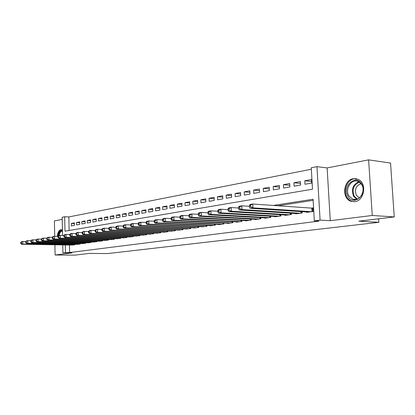 <?xml version="1.0" encoding="UTF-8"?>
<svg xmlns="http://www.w3.org/2000/svg" width="415" height="415" viewBox="0 0 415 415"><rect width="100%" height="100%" fill="white"/><g stroke="black" fill="none" stroke-linecap="round" stroke-linejoin="round"><path stroke-width="0.62" d="M353.336 178.699C343.226 179.923 341.426 198.744 351.152 201.358L354.794 201.674C364.339 200.901 367.187 183.233 358.337 179.436L353.336 178.699M62.432 230.014L60.865 229.651C58.847 230.304 57.644 232.545 57.265 236.384M62.551 235.445L62.157 217.247L64.683 216.744L65.005 231.197L312.5 189.199L311.266 167.764L316.972 166.633L320.089 220.132L314.321 220.868L313.076 199.242L273.2 205.472M327.129 167.925L330.278 220.702L372.265 215.463L394.25 216.931L390.546 163.074L368.608 159.863L327.129 167.925L316.972 166.633M62.203 219.4L54.396 220.915L54.718 236.322M311.354 169.242L68.838 216.931L64.683 216.744M372.265 215.463L368.608 159.863M54.894 244.783L55.107 255.012L72.039 252.901L62.935 252.823L62.758 244.912M394.25 216.931L358.861 221.164L378.874 222.31L107.755 253.565L89.272 253.415L74.866 255.137L55.107 255.012M306.55 211.966L306.576 212.366L313.278 211.432L313.071 207.874L311.105 208.159M295.646 213.512L295.667 213.891L302.172 212.983L302.099 211.676M285.058 215.006L285.074 215.375L291.392 214.493L291.325 213.243M274.766 216.464L274.787 216.817L280.924 215.956L280.862 214.757M264.77 217.875L264.786 218.212L270.751 217.377L270.694 216.231M255.049 219.25L255.064 219.571L260.864 218.762L260.807 217.657M245.592 220.583L245.607 220.894L251.246 220.106L251.2 219.047M236.389 221.885L236.405 222.181L241.893 221.413L241.846 220.396M227.43 223.146L227.446 223.436L232.789 222.689L232.748 221.709M218.71 224.38L218.726 224.655L223.929 223.929L223.887 222.985M210.218 225.578L210.229 225.843L215.297 225.138L215.261 224.225M201.939 226.746L206.893 226.31L206.852 225.433M193.872 227.882L198.697 227.456L198.661 226.611M186.003 228.992L190.708 228.577L190.677 227.757M178.331 230.071L182.922 229.666L182.891 228.873M170.845 231.129L175.322 230.724L175.291 229.962M163.536 232.156L167.909 231.762L167.883 231.025M156.403 233.163L160.672 232.779L160.647 232.063M149.441 234.143L153.607 233.764L153.581 233.074M142.636 235.098L146.708 234.729L146.682 234.06M135.99 236.036L139.964 235.673L139.943 235.025M129.49 236.949L133.376 236.592L133.355 235.964M123.141 237.842L126.938 237.494L126.923 236.882M116.931 238.718L120.646 238.376L120.625 237.779M110.857 239.574L114.488 239.237L114.473 238.656L114.478 239.237M104.917 240.41L108.471 240.078L108.455 239.517M99.102 241.224L102.578 240.902L102.562 240.358M93.411 242.028L96.814 241.706L96.799 241.177M87.84 242.811L91.17 242.5L91.16 241.981M82.383 243.579L85.646 243.273L85.635 242.77M77.04 244.326L80.235 244.025L80.225 243.538M74.435 223.576L71.307 223.457L74.42 222.886L74.477 225.314L71.359 225.869L71.307 223.457M79.716 222.632L76.521 222.502L79.701 221.921L79.758 224.37L76.578 224.94L76.521 222.502M85.106 221.662L81.838 221.532L85.085 220.936L85.148 223.41L81.9 223.991L81.838 221.532M90.605 220.676L87.275 220.536L90.589 219.929L90.652 222.43L87.337 223.021L87.275 220.536M96.228 219.67L92.82 219.525L96.207 218.902L96.275 221.428L92.887 222.035L92.82 219.525M101.966 218.643L98.485 218.487L101.945 217.854L102.017 220.407L98.557 221.024L98.485 218.487M107.833 217.59L104.274 217.429L107.807 216.78L107.884 219.364L104.347 219.992L104.274 217.429M113.829 216.521L110.193 216.345L113.803 215.686L113.881 218.295L110.266 218.938L110.193 216.345M119.956 215.421L116.236 215.24L119.93 214.565L120.008 217.206L116.314 217.859L116.236 215.24M126.222 214.301L122.42 214.109L126.196 213.419L126.279 216.085L122.498 216.76L122.42 214.109M132.629 213.16L128.738 212.957L132.603 212.252L132.686 214.944L128.826 215.634L128.738 212.957M139.186 211.987L135.207 211.775L139.155 211.053L139.248 213.777L135.295 214.482L135.207 211.775M145.898 210.789L141.821 210.566L145.862 209.824L145.956 212.584L141.914 213.305L141.821 210.566M152.767 209.565L148.591 209.326L152.73 208.569L152.829 211.36L148.684 212.096L148.591 209.326M159.796 208.309L155.521 208.06L159.759 207.282L159.863 210.109L155.62 210.862L155.521 208.06M167.001 207.028L162.618 206.763L166.96 205.97L167.063 208.823L162.722 209.596L162.618 206.763M174.378 205.716L169.891 205.43L174.336 204.621L174.445 207.51L169.994 208.304L169.891 205.43M181.936 204.367L177.335 204.071L181.895 203.236L182.009 206.162L177.449 206.976L177.335 204.071M189.686 202.992L184.971 202.676L189.639 201.82L189.759 204.782L185.085 205.617L184.971 202.676M197.633 201.581L192.793 201.244L197.582 200.367L197.706 203.371L192.913 204.222L192.793 201.244M205.783 200.134L200.819 199.776L205.731 198.878L205.861 201.918L200.943 202.79L200.819 199.776M214.145 198.65L209.051 198.271L214.093 197.348L214.223 200.429L209.181 201.327L209.051 198.271M222.731 197.13L217.496 196.726L222.673 195.781L222.808 198.899L217.631 199.823L217.496 196.726M231.544 195.569L226.165 195.143L231.482 194.173L231.627 197.327L226.31 198.277L226.165 195.143M240.596 193.971L235.072 193.515L240.529 192.519L240.679 195.714L235.217 196.689L235.072 193.515M249.897 192.327L244.217 191.844L249.825 190.817L249.98 194.059L244.373 195.06L244.217 191.844M259.458 190.641L253.617 190.122L259.38 189.069L259.546 192.358L253.778 193.385L253.617 190.122M269.288 188.908L263.276 188.358L269.205 187.274L269.377 190.604L263.442 191.663L263.276 188.358M279.404 187.129L273.215 186.543L279.311 185.427L279.492 188.804L273.386 189.894L273.215 186.543M289.81 185.303L283.435 184.67L289.712 183.523L289.898 186.952L283.616 188.073L283.435 184.67M300.522 183.42L293.955 182.75L300.419 181.568L300.61 185.043L294.147 186.195L293.955 182.75M68.838 216.931L69.144 230.491M304.989 184.265L311.649 183.077L311.447 179.55L304.792 180.769L304.989 184.265M69.476 245.026L69.647 252.538L318.99 221.117L314.321 220.868M313.138 200.341L277.848 205.799M71.805 245.063L74.939 244.767L74.928 244.29M378.874 222.31L378.641 218.798M330.278 220.702L320.089 220.132M69.647 252.538L62.935 252.823M65.311 244.959L65.482 252.496M311.556 181.49L304.792 180.769M20.75 242.365L20.766 243.392L21.258 243.315L21.243 242.287L20.75 242.365L21.564 241.686L22.799 241.483L22.841 244.041L74.02 244.897M21.258 243.315L22.841 244.041L21.606 244.238L72.718 245.078M21.243 242.287L22.799 241.483L25.751 241.54M20.766 243.392L21.606 244.238M58.458 235.917C58.889 232.888 59.91 231.129 61.534 230.647L62.452 230.735M62.458 231.119L61.949 231.129C60.549 231.518 59.615 232.991 59.153 235.559M61.949 229.692L61.513 229.718C59.506 230.367 58.313 232.592 57.934 236.405M347.957 196.3C341.685 186.558 355.857 173.646 361.745 184.073C368.235 194.132 353.502 206.857 347.957 196.3M361.678 184.582L358.56 181.656C351.806 177.962 344.429 189.038 348.911 195.896L352.802 199.21C359.406 201.96 366.061 191.154 361.678 184.582M359.39 197.846L356.397 195.289C354.343 189.562 355.899 185.702 361.076 183.71M356.817 178.855C348.74 177.034 342.079 189.645 346.95 197.192C348.18 199.252 349.829 200.642 351.894 201.348L354.14 201.742M25.72 241.566L25.74 242.599L26.244 242.516L26.223 241.483L25.72 241.566L26.539 240.876L27.795 240.669L27.841 243.257L79.301 244.16M26.244 242.516L27.841 243.257L26.581 243.455L77.973 244.342M26.223 241.483L27.795 240.669L30.819 240.731M25.74 242.599L26.581 243.455M30.803 240.742L30.824 241.789L31.338 241.706L31.317 240.659L30.803 240.742L31.618 240.046L32.904 239.839L32.951 242.453L84.691 243.403M31.338 241.706L32.951 242.453L31.665 242.656L83.332 243.595M31.317 240.659L32.904 239.839L36.001 239.901L36.017 240.959L36.541 240.876L36.525 239.818L35.996 239.901L36.81 239.201L41.308 239.056M30.824 241.789L31.665 242.656M36.525 239.818L38.123 238.988L38.175 241.629L90.195 242.635M36.541 240.876L38.175 241.629L36.857 241.836L88.81 242.827M36.017 240.959L36.857 241.836M41.308 239.045L41.329 240.114L41.868 240.026L41.848 238.957L41.308 239.045L42.117 238.335L43.466 238.117L43.513 240.788L95.818 241.846M41.868 240.026L43.513 240.788L42.169 241.001L94.402 242.044M41.848 238.957L43.466 238.117L46.739 238.189M41.329 240.114L42.169 241.001M46.739 238.163L46.76 239.248L47.31 239.159L47.289 238.075L46.739 238.163L47.549 237.453L48.923 237.23L48.98 239.932L101.561 241.042M47.31 239.159L48.98 239.932L47.601 240.145L100.114 241.245M47.289 238.075L48.923 237.23L52.3 237.307M46.76 239.248L47.601 240.145M52.295 237.266L52.321 238.36L52.881 238.272L52.861 237.178L52.295 237.266L53.099 236.545L54.51 236.317L54.567 239.05L107.428 240.223M52.881 238.272L54.567 239.05L53.156 239.273L105.95 240.43M52.861 237.178L54.51 236.317L57.986 236.405M52.321 238.36L53.156 239.273M57.986 236.348L58.007 237.453L58.582 237.359L58.562 236.254L57.986 236.348L58.785 235.621L60.227 235.388L60.284 238.153L113.425 239.382M58.582 237.359L60.284 238.153L58.842 238.376L111.915 239.595M58.562 236.254L60.227 235.388L63.806 235.481M58.007 237.453L58.842 238.376M63.801 235.409L63.827 236.524L64.418 236.431L64.392 235.31L63.801 235.409L64.6 234.672L66.073 234.434L66.135 237.23L119.556 238.526M64.418 236.431L66.135 237.23L64.662 237.463L118.01 238.744M64.392 235.31L66.073 234.434L69.761 234.532M63.827 236.524L64.662 237.463M69.761 234.444L69.787 235.575L70.389 235.476L70.363 234.345L69.761 234.444L70.555 233.702L72.065 233.458L72.132 236.291L125.828 237.65M70.389 235.476L72.132 236.291L70.617 236.524L124.246 237.873M70.363 234.345L72.065 233.458L75.867 233.567M69.787 235.575L70.617 236.524M75.862 233.458L75.893 234.6L76.51 234.501L76.479 233.355L75.862 233.458L76.651 232.711L78.196 232.457L78.269 235.321L132.24 236.752M76.51 234.501L78.269 235.321L76.718 235.564L130.621 236.981M76.479 233.355L78.196 232.457L82.118 232.571M75.893 234.6L76.718 235.564M82.113 232.447L82.144 233.604L82.777 233.505L82.746 232.343L82.113 232.447L82.896 231.695L84.484 231.435L84.556 234.335L138.802 235.834M82.777 233.505L84.556 234.335L82.969 234.584L137.147 236.068M82.746 232.343L84.484 231.435L88.525 231.56M82.144 233.604L82.969 234.584M88.519 231.409L88.551 232.582L89.199 232.478L89.168 231.305L88.519 231.409L89.298 230.652L90.921 230.387L90.999 233.318L145.515 234.895M89.199 232.478L90.999 233.318L89.37 233.578L143.823 235.134M89.168 231.305L90.921 230.387L95.087 230.517M88.551 232.582L89.37 233.578M95.087 230.346L95.118 231.534L95.782 231.43L95.751 230.242L95.087 230.346L95.855 229.583L97.52 229.308L97.603 232.281L152.388 233.936M95.782 231.43L97.603 232.281L95.932 232.545L150.655 234.179M95.751 230.242L97.52 229.308L101.82 229.454M95.118 231.534L95.932 232.545M101.815 229.262L101.851 230.46L102.531 230.351L102.5 229.147L101.815 229.262L102.583 228.489L104.29 228.209L104.373 231.217L159.422 232.95M102.531 230.351L104.373 231.217L102.661 231.487L157.648 233.199M102.5 229.147L104.29 228.209L108.725 228.364M101.851 230.46L102.661 231.487M108.72 228.141L108.756 229.36L109.456 229.251L109.42 228.032L108.72 228.141L109.477 227.363L111.23 227.078L111.319 230.123L166.628 231.944M109.456 229.251L111.319 230.123L109.565 230.398L164.812 232.198M109.42 228.032L111.23 227.078L115.811 227.244M108.756 229.36L109.565 230.398M115.806 227L115.842 228.229L116.558 228.115L116.522 226.881L115.806 227L116.553 226.211L118.353 225.916L118.441 229.002L174.01 230.911M116.558 228.115L118.441 229.002L116.646 229.288L172.147 231.171M116.522 226.881L118.353 225.916L123.084 226.097M115.842 228.229L116.646 229.288M123.073 225.822L123.11 227.072L123.852 226.953L123.81 225.703L123.073 225.822L123.815 225.029L125.657 224.728L125.755 227.851L181.578 229.853M123.852 226.953L125.755 227.851L123.909 228.141L179.669 230.118M123.81 225.703L125.657 224.728L130.549 224.92M123.11 227.072L123.909 228.141M130.538 224.614L130.575 225.879L131.332 225.76L131.296 224.494L130.538 224.614L131.27 223.815L133.163 223.503L133.262 226.673L189.333 228.769M131.332 225.76L133.262 226.673L131.368 226.969L187.378 229.038M131.296 224.494L133.163 223.503L138.216 223.711M130.575 225.879L131.368 226.969M138.2 223.374L138.242 224.66L139.02 224.536L138.978 223.249L138.2 223.374L138.926 222.565L140.872 222.248L140.976 225.459L197.286 227.653M139.02 224.536L140.976 225.459L139.03 225.765L195.278 227.934M138.978 223.249L140.872 222.248L146.09 222.471M138.242 224.66L139.03 225.765M146.08 222.103L146.122 223.4L146.92 223.275L146.879 221.973L146.08 222.103L146.791 221.283L148.788 220.956L148.902 224.209L205.441 226.512M146.92 223.275L148.902 224.209L146.9 224.525L203.381 226.803M146.879 221.973L148.788 220.956L154.188 221.2M146.122 223.4L146.9 224.525M154.173 220.796L154.219 222.113L155.039 221.978L154.992 220.661L154.173 220.796L154.873 219.966L156.927 219.634L157.041 222.928L213.813 225.345M155.039 221.978L157.041 222.928L154.987 223.254L211.697 225.641M154.992 220.661L156.927 219.634L162.509 219.893M154.219 222.113L154.987 223.254M162.493 219.447L162.545 220.785L163.386 220.65L163.339 219.312L162.493 219.447L163.183 218.617L165.294 218.269L165.419 221.61L222.404 224.142M163.386 220.65L165.419 221.61L163.303 221.947L220.235 224.442M163.339 219.312L165.294 218.269L171.073 218.549M162.545 220.785L163.303 221.947M171.053 218.062L171.105 219.421L171.976 219.281L171.924 217.922L171.053 218.062L171.727 217.221L173.901 216.869L174.03 220.256L231.222 222.907M171.976 219.281L174.03 220.256L171.851 220.598L228.997 223.218M171.924 217.922L173.901 216.869L179.882 217.169M171.105 219.421L171.851 220.598M179.861 216.64L179.918 218.015L180.81 217.87L180.758 216.495L179.861 216.64L180.52 215.79L182.761 215.427L182.891 218.866L240.285 221.641M180.81 217.87L182.891 218.866L180.655 219.213L237.997 221.963M180.758 216.495L182.761 215.427L188.955 215.748M179.918 218.015L180.655 219.213M188.929 215.172L188.986 216.568L189.909 216.423L189.852 215.027L188.929 215.172L189.572 214.316L191.875 213.938L192.015 217.429L249.591 220.339M189.909 216.423L192.015 217.429L189.712 217.792L247.241 220.666M189.852 215.027L191.875 213.938L198.292 214.29M188.986 216.568L189.712 217.792M198.266 213.663L198.329 215.079L199.278 214.929L199.216 213.512L198.266 213.663L198.894 212.796L201.265 212.413L201.415 215.95L259.162 219.001M199.278 214.929L201.415 215.95L199.039 216.324L256.745 219.338M199.216 213.512L201.265 212.413L207.92 212.791M198.329 215.079L199.039 216.324M207.889 212.107L207.951 213.543L208.927 213.388L208.87 211.951L207.889 212.107L208.496 211.235L210.939 210.836L211.095 214.425L269.003 217.621M208.927 213.388L211.095 214.425L208.646 214.809L266.513 217.974M208.87 211.951L210.939 210.836L217.839 211.245M207.951 213.543L208.646 214.809M217.808 210.504L217.87 211.961L218.881 211.8L218.814 210.343L217.808 210.504L218.394 209.622L220.915 209.212L221.076 212.859L279.124 216.21M218.881 211.8L221.076 212.859L218.555 213.253L276.566 216.568M218.814 210.343L220.915 209.212L228.068 209.653M217.87 211.961L218.555 213.253M228.032 208.849L228.1 210.332L229.142 210.166L229.075 208.683L228.032 208.849L228.598 207.957L231.202 207.536L231.368 211.235L289.54 214.752M229.142 210.166L231.368 211.235L228.764 211.645L286.905 215.12M229.075 208.683L231.202 207.536L238.625 208.014M228.1 210.332L228.764 211.645M238.584 207.142L238.656 208.646L239.73 208.475L239.657 206.971L238.584 207.142L239.128 206.245L241.81 205.804L241.992 209.565L300.263 213.253M239.73 208.475L241.992 209.565L239.305 209.99L297.555 213.632M239.657 206.971L241.81 205.804L249.524 206.328M238.656 208.646L239.305 209.99M249.477 205.384L249.55 206.909L250.66 206.732L250.587 205.202L249.477 205.384L249.996 204.471L252.766 204.019L252.953 207.842L311.307 211.707M250.66 206.732L252.953 207.842L250.178 208.278L308.516 212.096M250.587 205.202L252.766 204.019L313.092 208.226M249.55 206.909L250.178 208.278M74.684 244.803L74.674 244.285M356.718 199.293L353.611 196.331C351.038 189.572 352.76 184.722 358.773 181.765M359.323 182.092C353.456 184.908 351.77 189.608 354.26 196.191L357.331 199.086M79.971 244.067L79.955 243.532M85.36 243.309L85.35 242.765M90.869 242.542L90.854 241.976M96.493 241.753L96.477 241.172M102.24 240.949L102.225 240.347M108.113 240.129L108.092 239.507M114.115 239.289L114.094 238.651M120.246 238.433L120.226 237.769M120.615 238.381L120.594 237.779M126.518 237.551L126.497 236.872M126.886 237.499L126.871 236.882M132.935 236.654L132.914 235.953M133.303 236.602L133.288 235.959M139.497 235.736L139.476 235.009M139.871 235.684L139.85 235.02M146.215 234.797L146.189 234.044M146.588 234.745L146.568 234.055M153.088 233.837L153.062 233.059M153.467 233.785L153.441 233.069M160.128 232.851L160.102 232.042M160.506 232.799L160.481 232.058M167.338 231.845L167.307 231.005M167.722 231.788L167.691 231.02M174.72 230.813L174.689 229.941M175.109 230.756L175.078 229.957M182.289 229.754L182.258 228.852M182.678 229.697L182.647 228.867M190.049 228.665L190.013 227.731M190.438 228.613L190.402 227.747M198.002 227.555L197.965 226.585M198.396 227.498L198.36 226.6M206.162 226.414L206.12 225.402M206.556 226.357L206.52 225.423M214.534 225.241L214.488 224.193M214.934 225.184L214.892 224.209M223.125 224.038L223.078 222.948M223.529 223.986L223.483 222.964M231.949 222.808L231.897 221.667M232.353 222.751L232.301 221.688M241.011 221.537L240.954 220.355M241.416 221.48L241.364 220.375M250.323 220.235L250.261 219.001M250.727 220.178L250.676 219.021M259.894 218.897L259.826 217.605M260.304 218.84L260.241 217.626M269.734 217.522L269.662 216.174M270.144 217.465L270.082 216.194M279.855 216.106L279.783 214.695M280.27 216.049L280.203 214.716M290.272 214.648L290.194 213.17M290.692 214.591L290.614 213.196M300.994 213.149L300.911 211.598M301.415 213.087L301.337 211.624M312.044 211.603L311.847 208.211M312.464 211.546L312.272 208.221M355.883 199.48L352.802 199.21"/></g></svg>
